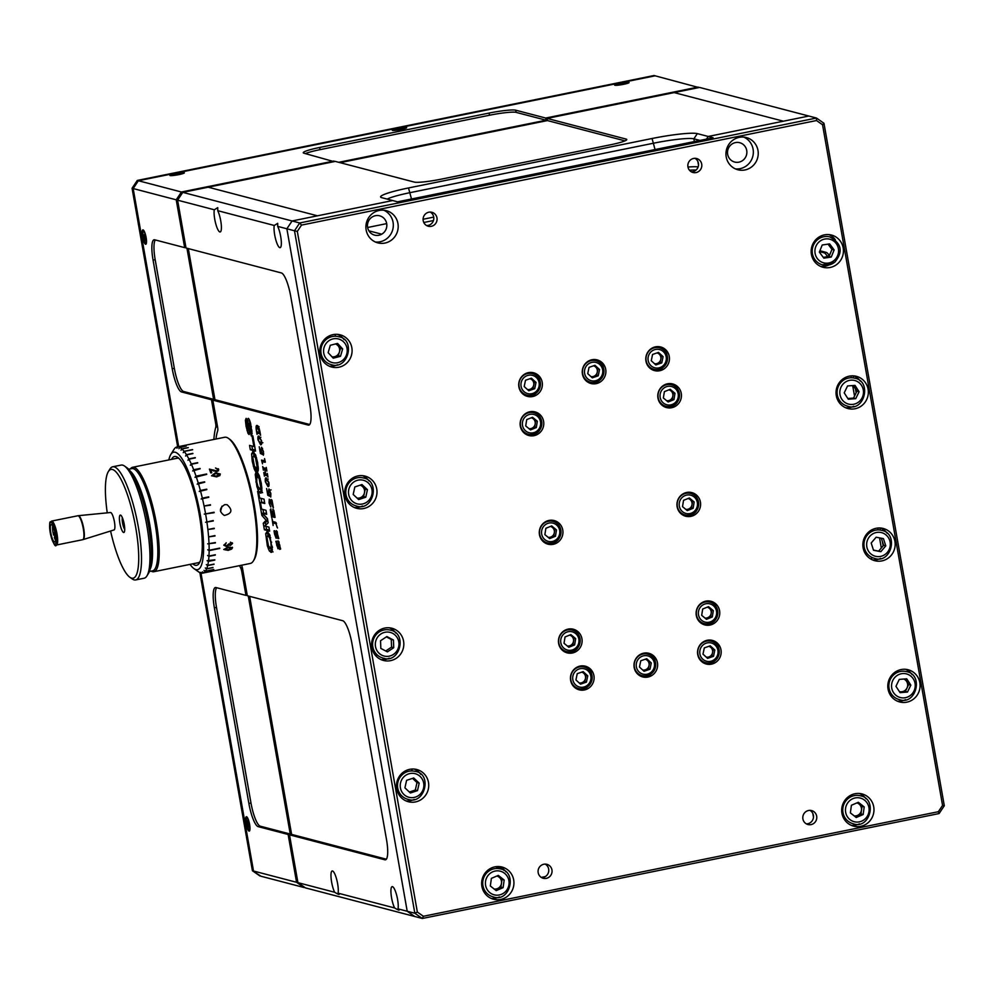 <?xml version="1.0" encoding="UTF-8"?>
<svg xmlns="http://www.w3.org/2000/svg" width="994" height="994" viewBox="0 0 994 994"><rect width="100%" height="100%" fill="white"/><g stroke="black" fill="none" stroke-linecap="round" stroke-linejoin="round"><path stroke-width="1.49" d="M851.212 825.306A16.649 16.103 104.7 0 0 859.425 823.864M865.985 798.778A16.649 16.103 104.7 0 0 859.537 793.498M854.952 793.746A16.649 16.103 104.7 0 0 853.61 826.151A16.649 16.103 104.7 0 0 873.415 814.123A16.649 16.103 104.7 0 0 854.952 793.746M491.173 898.414A16.649 16.103 104.7 0 0 499.386 896.961M505.946 871.887A16.649 16.103 104.7 0 0 499.51 866.594M494.925 866.843A16.649 16.103 104.7 0 0 493.583 899.259A16.649 16.103 104.7 0 0 513.376 887.232A16.649 16.103 104.7 0 0 494.925 866.843M375.421 215.698A9.99 9.667 104.7 0 0 369.756 232.037A9.99 9.667 104.7 0 0 386.268 228.682A9.99 9.667 104.7 0 0 375.421 215.698M375.434 242.027A16.649 16.103 104.7 0 0 383.771 210.206M379.186 210.455A16.649 16.103 104.7 0 0 377.844 242.871A16.649 16.103 104.7 0 0 397.637 230.832A16.649 16.103 104.7 0 0 379.186 210.455M735.461 142.589A9.99 9.667 104.7 0 0 729.795 158.941A9.99 9.667 104.7 0 0 746.308 155.586A9.99 9.667 104.7 0 0 735.461 142.589M735.473 168.918A16.649 16.103 104.7 0 0 743.798 137.097M739.213 137.358A16.649 16.103 104.7 0 0 737.871 169.763A16.649 16.103 104.7 0 0 757.676 157.735A16.649 16.103 104.7 0 0 739.213 137.358M897.321 701.13A16.649 16.103 104.7 0 0 905.534 699.689M912.094 674.603A16.649 16.103 104.7 0 0 905.646 669.31M901.061 669.571A16.649 16.103 104.7 0 0 899.719 701.975A16.649 16.103 104.7 0 0 919.525 689.948A16.649 16.103 104.7 0 0 901.061 669.571M872.409 559.858A16.649 16.103 104.7 0 0 880.622 558.404M887.182 533.318A16.649 16.103 104.7 0 0 880.746 528.038M876.149 528.286A16.649 16.103 104.7 0 0 874.807 560.703A16.649 16.103 104.7 0 0 894.612 548.663A16.649 16.103 104.7 0 0 876.149 528.286M381.062 659.618A16.649 16.103 104.7 0 0 389.275 658.177M395.836 633.091A16.649 16.103 104.7 0 0 389.399 627.81M384.815 628.059A16.649 16.103 104.7 0 0 383.473 660.463A16.649 16.103 104.7 0 0 403.266 648.436A16.649 16.103 104.7 0 0 384.815 628.059M405.974 800.891A16.649 16.103 104.7 0 0 414.187 799.449M420.748 774.363A16.649 16.103 104.7 0 0 414.312 769.083M409.727 769.331A16.649 16.103 104.7 0 0 408.372 801.736A16.649 16.103 104.7 0 0 428.178 789.708A16.649 16.103 104.7 0 0 409.727 769.331M329.325 366.202A16.649 16.103 104.7 0 0 337.538 364.748M344.098 339.675A16.649 16.103 104.7 0 0 337.662 334.382M333.077 334.63A16.649 16.103 104.7 0 0 331.735 367.047A16.649 16.103 104.7 0 0 351.528 355.02A16.649 16.103 104.7 0 0 333.077 334.63M354.237 507.474A16.649 16.103 104.7 0 0 362.45 506.033M369.01 480.947A16.649 16.103 104.7 0 0 362.574 475.666M357.989 475.915A16.649 16.103 104.7 0 0 356.635 508.319A16.649 16.103 104.7 0 0 376.44 496.292A16.649 16.103 104.7 0 0 357.989 475.915M845.583 407.714A16.649 16.103 104.7 0 0 853.796 406.26M860.357 381.174A16.649 16.103 104.7 0 0 853.908 375.894M849.323 376.142A16.649 16.103 104.7 0 0 847.981 408.559A16.649 16.103 104.7 0 0 867.787 396.519A16.649 16.103 104.7 0 0 849.323 376.142M820.671 266.442A16.649 16.103 104.7 0 0 828.884 264.988M835.445 239.902A16.649 16.103 104.7 0 0 829.008 234.621M824.411 234.87A16.649 16.103 104.7 0 0 823.069 267.274A16.649 16.103 104.7 0 0 842.875 255.247A16.649 16.103 104.7 0 0 824.411 234.87M525.64 395.761A12.214 11.816 104.7 0 0 529.479 395.45M534.934 374.601A12.214 11.816 104.7 0 0 531.74 372.452M528.435 372.638A12.214 11.816 104.7 0 0 527.441 396.407A12.214 11.816 104.7 0 0 541.966 387.585A12.214 11.816 104.7 0 0 528.435 372.638M589.169 382.864A12.214 11.816 104.7 0 0 593.02 382.553M598.475 361.704A12.214 11.816 104.7 0 0 595.269 359.555M591.964 359.741A12.214 11.816 104.7 0 0 590.983 383.51A12.214 11.816 104.7 0 0 605.495 374.676A12.214 11.816 104.7 0 0 591.964 359.741M652.71 369.967A12.214 11.816 104.7 0 0 656.549 369.656M662.016 348.807A12.214 11.816 104.7 0 0 658.811 346.645M655.506 346.831A12.214 11.816 104.7 0 0 654.512 370.6A12.214 11.816 104.7 0 0 669.037 361.779A12.214 11.816 104.7 0 0 655.506 346.831M703.031 624.269A12.214 11.816 104.7 0 0 706.883 623.959M712.338 603.109A12.214 11.816 104.7 0 0 709.132 600.96M705.827 601.146A12.214 11.816 104.7 0 0 704.845 624.915A12.214 11.816 104.7 0 0 719.358 616.094A12.214 11.816 104.7 0 0 705.827 601.146M683.872 515.6A12.214 11.816 104.7 0 0 687.724 515.29M693.178 494.44A12.214 11.816 104.7 0 0 689.973 492.278M686.668 492.465A12.214 11.816 104.7 0 0 685.686 516.234A12.214 11.816 104.7 0 0 700.198 507.412A12.214 11.816 104.7 0 0 686.668 492.465A11.096 10.735 -75.3 0 1 687.873 492.713L690.743 493.459A11.096 10.735 -75.3 0 1 698.447 506.381A11.096 10.735 -75.3 0 1 685.114 514.942A11.096 10.735 -75.3 0 1 677.535 501.485A11.096 10.735 -75.3 0 1 690.743 493.459C698.894 491.359 703.864 516.781 686.171 515.165L682.257 514.196A11.096 10.735 -75.3 0 1 681.076 513.811M664.713 406.919A12.214 11.816 104.7 0 0 668.552 406.608M674.007 385.771A12.214 11.816 104.7 0 0 670.813 383.609M667.508 383.796A12.214 11.816 104.7 0 0 666.514 407.565A12.214 11.816 104.7 0 0 681.039 398.743A12.214 11.816 104.7 0 0 667.508 383.796M704.448 663.383A12.214 11.816 104.7 0 0 708.287 663.073M713.754 642.223A12.214 11.816 104.7 0 0 710.548 640.074M707.243 640.26A12.214 11.816 104.7 0 0 706.249 664.017A12.214 11.816 104.7 0 0 720.774 655.195A12.214 11.816 104.7 0 0 707.243 640.26M640.906 676.28A12.214 11.816 104.7 0 0 644.758 675.97M650.213 655.121A12.214 11.816 104.7 0 0 647.007 652.971M643.702 653.157A12.214 11.816 104.7 0 0 642.72 676.926A12.214 11.816 104.7 0 0 657.233 668.105A12.214 11.816 104.7 0 0 643.702 653.157M577.377 689.177A12.214 11.816 104.7 0 0 581.217 688.867M586.671 668.03A12.214 11.816 104.7 0 0 583.478 665.868M580.173 666.055A12.214 11.816 104.7 0 0 579.179 689.824A12.214 11.816 104.7 0 0 593.704 681.002A12.214 11.816 104.7 0 0 580.173 666.055M527.044 434.875A12.214 11.816 104.7 0 0 530.895 434.564M536.35 413.715A12.214 11.816 104.7 0 0 533.144 411.566M529.839 411.752A12.214 11.816 104.7 0 0 528.858 435.521A12.214 11.816 104.7 0 0 543.383 426.699A12.214 11.816 104.7 0 0 529.839 411.752M546.203 543.544A12.214 11.816 104.7 0 0 550.055 543.233M555.509 522.397A12.214 11.816 104.7 0 0 552.316 520.235M548.999 520.421A12.214 11.816 104.7 0 0 548.017 544.19A12.214 11.816 104.7 0 0 562.542 535.368A12.214 11.816 104.7 0 0 548.999 520.421M565.375 652.226A12.214 11.816 104.7 0 0 569.214 651.915M574.681 631.066A12.214 11.816 104.7 0 0 571.475 628.904M568.17 629.09A12.214 11.816 104.7 0 0 567.176 652.859A12.214 11.816 104.7 0 0 581.701 644.037A12.214 11.816 104.7 0 0 568.17 629.09M431.334 226.321A7.219 6.983 -75.3 0 1 423.332 217.487A7.219 6.983 -75.3 0 1 437.074 219.45A7.219 6.983 -75.3 0 1 431.334 226.321M430.228 212.057A7.219 6.983 -75.3 0 1 426.687 225.601M708.225 136.464L713.133 137.756L397.575 201.819L392.667 200.54L317.484 215.81L208.206 187.195L335.276 161.401L414.312 182.088A22.203 2.41 170 0 0 440.938 179.218L610.366 144.813A22.203 2.41 170 0 0 626.779 139.533A22.203 2.41 170 0 0 626.096 139.085L547.06 118.398L699.552 87.435L808.83 116.037L708.225 136.464L808.83 116.037L816.459 118.037L823.964 123.268L944.3 805.736L939.094 813.552L422.338 918.481L414.709 916.48L407.205 911.249L414.833 913.25L294.497 230.77L286.868 228.782L292.074 220.966L392.667 200.54L381.771 197.682A37.747 4.113 170 0 1 380.901 197.334A37.747 4.113 170 0 1 408.509 187.953L652.064 138.501A37.747 4.113 170 0 1 697.328 133.618L708.225 136.464L706.473 139.11L708.225 136.464M399.054 910.169L398.022 908.851A12.214 2.796 -101.5 0 0 396.805 895.756A12.214 2.796 -101.5 0 0 392.468 886.66A12.214 2.796 -101.5 0 0 392.145 886.648A12.214 2.796 -101.5 0 0 391.151 894.898A12.214 2.796 -101.5 0 0 394.581 907.944C399.016 910.541 400.172 910.839 398.022 908.851L407.205 911.249L286.868 228.782L292.074 220.966L317.484 215.81L208.206 187.195L182.797 192.364L299.703 222.967L816.459 118.037L816.509 120.535L301.505 225.104L299.703 222.967L294.497 230.77L297.318 231.391L417.343 912.057L423.382 916.269L938.386 811.7L942.573 805.413L944.3 805.736M811.042 824.61A7.219 6.983 -75.3 0 1 803.04 815.776A7.219 6.983 -75.3 0 1 816.782 817.739A7.219 6.983 -75.3 0 1 811.042 824.61M809.936 810.346A7.219 6.983 -75.3 0 1 806.382 823.889M546.302 878.361A7.219 6.983 -75.3 0 1 538.313 869.526A7.219 6.983 -75.3 0 1 552.055 871.489A7.219 6.983 -75.3 0 1 546.302 878.361M545.197 864.097A7.219 6.983 -75.3 0 1 541.655 877.64M423.382 916.269L422.338 918.481L414.833 913.25L417.343 912.057M301.505 225.104L297.318 231.391M939.094 813.552L938.386 811.7M942.573 805.413L822.547 124.747L823.964 123.268M822.547 124.747L816.509 120.535M696.073 172.571A7.219 6.983 -75.3 0 1 688.072 163.737A7.219 6.983 -75.3 0 1 701.814 165.687A7.219 6.983 -75.3 0 1 696.073 172.571M694.955 158.307A7.219 6.983 -75.3 0 1 691.414 171.85M845.819 800.953L844.664 800.642L845.819 800.953M852.678 385.573L854.442 395.525A22.203 5.094 78.5 0 1 854.529 396.084M853.163 375.844L853.535 377.944M855.461 388.915L856.145 392.767M850.976 375.906L851.311 377.757M811.266 249.469L812.272 249.73M819.553 251.631L824.076 252.824A22.203 5.094 78.5 0 1 827.306 256.427M828.984 255.234A22.203 5.094 -101.5 0 0 826.2 252.389L824.076 252.824M811.402 248.512L812.396 248.773M819.913 250.749L826.2 252.389M674.131 92.591L783.409 121.206L674.131 92.591M879.988 527.988L880.361 530.075M882.374 541.481L883.132 545.855M877.801 528.038L878.137 529.901M879.541 537.866L881.318 547.98M871.365 557.125L871.8 559.56M862.916 545.756L863.985 545.532M863.152 541.892L864.146 542.152M863.948 544.29L862.891 544.513M502.952 868.706L495.472 866.743M541.27 877.416L545.346 876.584M624.977 140.862L547.446 120.572L547.06 118.398M547.446 120.572L340.122 162.668M699.975 140.427L693.862 138.825A33.299 3.628 -10 0 0 653.915 143.136L410.36 192.587A33.299 3.628 -10 0 0 387.175 199.111M698.148 166.93A33.299 3.628 -10 0 0 687.972 167.054A33.299 3.628 170 0 1 698.148 166.93M433.719 217.102L423.096 219.264M277.997 548.763L275.86 541.308L276.63 541.208L276.63 544.923L277.786 547.781L278.345 541.096L280.643 549.011L279.736 549.396L279.836 545.234L278.494 542.264L279.115 542.14L278.245 548.713M278.755 541.457L278.568 542.239M280.532 548.713L279.6 548.899M278.258 541.718L277.972 540.873M277.525 527.976L275.885 523.664L272.952 522.894L273.114 525.503L272.07 518.793L272.716 521.539L275.649 522.297L277.053 527.28M276.133 522.732L272.952 522.894M270.654 506.965L269.076 502.865L269.262 499.224L272.915 506.803L271.076 499.51L272.033 500.231L273.387 507.859L269.548 500.578L269.25 503.026L270.778 506.94M270.194 500.454L269.548 500.578M267.895 486.488L265.348 481.73C265.075 478.661 265.423 477.406 266.392 477.977L268.939 482.662C269.225 485.78 268.877 487.06 267.895 486.488L268.653 486.339M269.051 485.37L268.628 484.737M264.901 462.26L262.441 461.626L262.515 463.825L261.534 460.085L264.652 460.905L264.566 458.632L265.323 462.173M265.187 461.353L262.441 461.626M257.98 439.92C257.695 436.863 258.042 435.608 259.024 436.18L261.571 440.864C261.857 443.983 261.509 445.262 260.527 444.691L258.117 439.895M241.554 565.238A4.436 1.019 78.5 0 1 242.586 568.792L247.332 595.741L342.719 620.716A22.203 5.094 78.5 0 1 352 643.876L386.492 839.483A22.203 5.094 78.5 0 1 385.461 859.822A22.203 5.094 78.5 0 1 384.877 859.798L385.995 859.574M249.643 596.35L291.615 834.401L289.49 834.823L384.877 859.798M291.615 834.401L386.355 859.201M339.103 894.476L338.072 893.159A12.214 2.796 -101.5 0 0 336.842 880.063A12.214 2.796 -101.5 0 0 332.518 870.968A12.214 2.796 -101.5 0 0 332.195 870.955A12.214 2.796 -101.5 0 0 331.201 879.205A12.214 2.796 -101.5 0 0 334.63 892.252C339.066 894.849 340.209 895.147 338.072 893.159L394.581 907.944M277.686 226.371L277.699 223.315L274.245 225.476A12.214 2.796 -101.5 0 0 275.636 239.206A12.214 2.796 -101.5 0 0 280.122 247.668A12.214 2.796 -101.5 0 0 281.116 239.43A12.214 2.796 -101.5 0 0 277.686 226.371L286.868 228.782L407.205 911.249L414.709 916.48L305.431 887.878L297.927 882.647L334.63 892.252M217.736 210.678L217.748 207.622L214.294 209.784A12.214 2.796 -101.5 0 0 215.686 223.513A12.214 2.796 -101.5 0 0 220.171 231.975A12.214 2.796 -101.5 0 0 221.165 223.737A12.214 2.796 -101.5 0 0 217.736 210.678L274.245 225.476M214.294 209.784L177.591 200.167L182.797 192.364M188.313 248.587L214.965 399.7L212.84 400.135L308.227 425.097A22.203 5.094 78.5 0 0 308.811 425.121A22.203 5.094 78.5 0 0 309.842 404.794L290.683 296.113A22.203 5.094 78.5 0 0 281.401 272.952L186.015 247.991L177.591 200.167M214.965 399.7L309.706 424.5M215.959 439.037A77.706 17.817 -101.5 0 1 217.698 430.762A4.436 1.019 78.5 0 0 217.599 427.085L212.84 400.135M297.927 882.647L289.49 834.823M256.589 457.836L255.545 458.048L257.048 466.633L255.93 467.963L256.8 470.311L257.384 469.292L257.521 472.386L258.291 470.162L257.657 462.67L255.595 454.879L252.675 451.487M256.34 470.932L255.309 471.144L255.918 471.926L256.377 471.106L255.843 467.925L254.352 465.975L252.811 457.29L253.88 456.022L255.545 458.048M255.88 455.612L253.52 455.998L255.856 455.563M255.955 468.596L254.228 468.944L255.309 471.144M253.11 451.512L251.606 453.86L252.24 461.315L254.228 468.944M253.967 452.046L253.731 455.96M258.341 469.106L257.384 469.292M258.291 467.578L258.328 468.286M256.353 468.509L257.421 470.721M258.229 469.131L257.048 466.658M257.583 462.285L256.75 462.446M258.192 466.41L257.048 466.633M265.97 510.27L260.714 508.891L261.869 515.439L266.131 520.26L263.248 523.242L264.392 529.777L269.647 531.144L268.927 527.093L264.802 526.012L268.181 522.819L267.436 518.619L262.54 513.239L266.678 514.32L265.97 510.27M263.944 514.78L261.869 515.439M263.012 509.5L263.634 513.016M267.672 519.949L266.131 520.26M263.982 515.016L267.498 518.98M267.746 520.347L265.361 522.807L263.248 523.242M265.982 526.323L266.516 529.342L264.392 529.777M265.361 522.807L265.771 525.093M266.516 529.342L269.461 530.113M262.54 513.239L266.491 513.289M257.62 491.371L260.652 508.543L261.546 508.779L260.416 502.368L264.777 503.511L264.006 499.137L259.645 497.994L258.515 491.595L257.62 491.371M261.472 508.381L260.652 508.543M261.049 498.367L261.708 502.107M264.59 502.479L260.416 502.368M261.832 487.035L259.633 488.613L257.993 486.6L256.775 482.127L256.8 473.455L255.98 472.274L255.247 474.486L256.912 486.662L258.949 491.781L260.888 493.136M260.217 478.462L259.173 478.673L260.689 487.271M261.248 492.962L260.465 493.111L261.931 490.787L261.298 483.308L259.235 475.505L257.57 472.647L258.589 476.027L257.508 474.461L257.434 476.635L259.173 478.673M259.372 475.865L258.589 476.027M259.794 488.638L262.59 492.689M259.993 489.147L257.868 489.57M257.931 486.451L256.912 486.662M256.924 474.138L255.247 474.486M258.577 477.493L259.484 476.151M259.496 476.188L257.434 476.611M261.931 488.203L260.689 487.284M261.757 488.178L260.266 488.489M251.37 426.985L250.55 427.159L250.364 431.607L251.221 435.881L252.103 433.608L250.426 422.674L249.32 419.605L248.301 418.35L247.618 418.996L248.102 430.34L246.052 418.399M250.799 424.202L249.966 424.55M250.451 422.761L249.345 422.984M249.208 434.477L248.835 423.084L250.55 427.159M249.606 433.073L248.003 433.396L249.072 434.54M249.022 425.854L247.953 425.854L249.606 431.756M246.189 418.387L245.406 420.251L246.065 426.264L248.003 433.396M249.432 429.545L246.997 430.564M249.482 430.067L248.189 430.327M249.606 420.201L249.792 422.897M248.301 418.35L247.618 418.996L248.798 418.747M251.32 426.998L251.233 426.264M251.991 431.272L250.364 431.607M270.244 547.868L271.511 550.577L269.386 551.011L271.337 552.366M271.511 550.577L273.027 551.918M271.685 552.192L270.915 552.341L272.381 550.017L269.685 534.735L267.187 531.368L265.696 533.716L267.349 545.892L269.386 551.011M269.958 535.468L267.597 535.853L269.946 535.418M270.082 547.843L271.138 546.501L270.84 542.314L269.623 537.903L267.958 535.878L266.901 537.145L268.442 545.83L270.082 547.843L272.542 547.433M270.082 535.443L269.014 536.748M270.666 537.692L269.623 537.903M268.045 531.902L267.808 535.816M270.43 548.377L268.318 548.8M251.855 445.983L252.439 449.325L255.346 450.083M255.533 451.114L252.849 435.894L251.967 435.67L253.88 446.517L249.556 445.387L250.326 449.748L255.533 451.114M252.439 449.325L250.326 449.748M254.7 446.356L253.88 446.517M257.111 425.519C258.167 425.531 259.111 427.619 259.968 431.794L260.59 435.297L260.043 433.856L257.111 433.086L257.048 434.366L256.39 430.663C255.818 426.824 256.067 425.109 257.111 425.519L256.75 425.494M260.167 432.899L257.111 433.086M262.354 454.395L260.416 453.5L259.235 446.753L260.614 453.003L262.043 453.686L261.074 450.406L261.534 447.176L263.472 451.661L263.385 455.227L263.311 451.487L261.807 448.53L261.323 450.754L262.354 454.395M261.273 453.326L260.416 453.5M262.578 448.381L261.807 448.53M263.721 453.873L262.876 454.047M265.572 474.076L264.752 469.429L263.46 469.081L263.36 470.162L262.714 466.497L263.224 467.727L266.143 468.497L266.255 467.416L266.901 471.094L266.392 469.851L264.901 469.466L265.721 474.113L267.212 474.498L267.311 473.417L267.958 477.095L267.448 475.853L264.516 475.082L264.416 476.163L263.77 472.485L264.28 473.728L265.709 474.039M266.541 469.069L264.752 469.429M267.572 474.896L264.516 475.082M266.554 469.131L264.901 469.466M268.653 495.124L267.796 495.298L266.603 488.551L267.982 494.801L269.411 495.497L268.442 492.204L268.902 488.973L270.84 493.459L270.753 497.025L270.679 493.297L268.989 490.328L271.101 489.893M269.163 489.098L269.374 490.253M269.946 490.179L268.691 492.564L269.411 495.497M274.779 517.464L271.859 516.694L271.747 517.762L270.306 509.599L270.877 508.866L271.611 515.339L272.865 515.662L271.548 511.078L272.754 511.388L273.015 515.7L274.543 516.11L272.828 509.201L273.822 510.332L275.065 517.402M274.916 516.507L271.859 516.694M270.94 509.475L270.306 509.599M278.693 538.263L277.761 538.45L277.264 531.678L276.158 538.313L274.605 534.225L274.009 530.858L274.779 530.746L274.791 534.474L276.071 537.307M275.934 537.332L276.506 530.647L278.792 538.562L277.761 538.45M276.518 532.287L276.046 531.343M269.623 495.472L269.722 496.205L267.796 495.298M267.535 480.003L267.808 479.307L266.665 479.53L265.497 481.767L267.622 484.948L268.79 482.624L266.106 479.493L268.231 479.058M258.515 426.861L257.421 427.085C256.477 426.426 256.179 427.594 256.514 430.576L256.874 431.731L259.807 432.502L256.949 427.047L259.061 426.612M258.602 426.998L258.44 427.755M260.254 443.138L261.422 440.827L259.297 437.72L258.129 439.957L260.254 443.138L262.876 442.74M260.428 437.497L258.738 437.695L260.863 437.261M411.715 769.058A5.554 5.368 -75.3 0 1 412.001 770.946M402.458 774.512A5.554 5.368 -75.3 0 1 401.8 773.456M709.393 601.072A5.554 5.368 -75.3 0 1 708.647 601.892M382.727 659.681A5.554 5.368 -75.3 0 1 383.821 658.227M384.405 658.326A5.554 5.368 -75.3 0 1 384.641 659.544M375.881 655.878A5.554 5.368 -75.3 0 1 377.31 654.996M690.221 492.403A5.554 5.368 -75.3 0 1 689.55 493.148M362.984 495.795A5.554 5.368 -75.3 0 1 363.506 496.64M350.435 502.815L349.13 502.467A5.554 5.368 -75.3 0 1 347.44 501.684M345.204 496.515A5.554 5.368 -75.3 0 1 345.937 494.316M671.062 383.734A5.554 5.368 -75.3 0 1 670.316 384.541M335.065 334.357A5.554 5.368 -75.3 0 1 335.351 336.245M325.821 339.811A5.554 5.368 -75.3 0 1 325.15 338.768M698.894 87.571L654.04 75.519L137.284 180.448L132.078 188.264L177.665 446.815M203.658 572.755L210.02 571.463A64.386 14.761 -101.5 0 0 210.107 571.413L203.758 572.706L202.453 571.836L203.658 572.755A64.386 14.761 78.5 0 1 202.639 573.14A64.386 14.761 78.5 0 1 201.968 573.203L200.701 572.333L201.857 573.203A64.386 14.761 78.5 0 1 200.937 573.066A64.386 14.761 78.5 0 1 199.98 572.718L198.638 571.798L199.869 572.656L252.414 870.732L259.919 875.962L253.507 871.017L296.56 882.287L304.065 887.518L261.012 876.248L252.414 870.732M137.284 180.448L655.133 75.805L138.377 180.734L181.43 192.004L176.224 199.819L178.075 199.434L176.224 199.819L132.078 188.264M133.171 188.549L138.377 180.734L133.171 188.549L178.672 446.604L133.171 188.549L176.224 199.819L184.66 247.63L154.679 239.79A22.203 5.094 78.5 0 0 154.095 239.765A22.203 5.094 78.5 0 0 153.064 260.093L172.223 368.762L174.335 368.339A22.203 5.094 -101.5 0 0 183.629 391.499L213.598 399.339L211.486 399.774L181.504 391.934A22.203 5.094 78.5 0 1 172.223 368.762M253.507 871.017L200.974 573.078L253.507 871.017L296.56 882.287L288.136 834.475L258.154 826.623A22.203 5.094 78.5 0 1 248.873 803.463L250.985 803.028A22.203 5.094 -101.5 0 0 260.266 826.188L290.248 834.041L288.136 834.475M334.021 161.649L303.94 153.2A22.203 2.41 170 0 1 303.257 152.753A22.203 2.41 170 0 1 319.67 147.472L320.056 149.647A22.203 2.41 -10 0 0 305.431 153.585M338.755 162.308L546.079 120.212L545.706 118.037L698.186 87.074M181.43 192.004L333.909 161.04M545.706 118.037L515.724 110.197L516.11 112.372A22.203 2.41 -10 0 0 489.483 115.242L320.056 149.647M546.079 120.212L516.11 112.372M489.483 115.242L489.098 113.067A22.203 2.41 170 0 1 515.724 110.197M614.864 85.248A7.331 0.795 -10 0 0 622.43 84.54A7.331 0.795 -10 0 0 629.04 82.651A7.331 0.795 -10 0 0 621.71 83.049A7.331 0.795 -10 0 0 614.69 85.186A7.331 0.795 -10 0 0 614.864 85.248M392.481 130.4A7.331 0.795 -10 0 0 400.06 129.692A7.331 0.795 -10 0 0 406.658 127.804A7.331 0.795 -10 0 0 399.339 128.201A7.331 0.795 -10 0 0 392.319 130.338A7.331 0.795 -10 0 0 392.481 130.4M170.111 175.553A7.331 0.795 -10 0 0 177.677 174.845A7.331 0.795 -10 0 0 184.288 172.956A7.331 0.795 -10 0 0 176.957 173.354A7.331 0.795 -10 0 0 169.949 175.491A7.331 0.795 -10 0 0 170.111 175.553M489.098 113.067L319.67 147.472M304.723 887.381L304.065 887.518M297.815 882.038L296.56 882.287L297.815 882.038M216.642 587.715A22.203 5.094 -101.5 0 0 216.493 607.421L250.985 803.028M216.493 607.421L214.381 607.843L248.873 803.463M290.248 834.041L248.276 595.99M214.381 607.843A22.203 5.094 78.5 0 1 215.412 587.516A22.203 5.094 78.5 0 1 215.996 587.541L245.978 595.394L241.778 571.612A4.436 1.019 -101.5 0 0 240.585 567.723L242.275 567.388M247.233 595.133L245.978 595.394M243.033 571.364L241.778 571.612M155.325 239.952A22.203 5.094 -101.5 0 0 155.176 259.658L174.335 368.339M213.598 399.339L186.959 248.239M185.915 247.382L184.66 247.63M217.549 426.799L215.797 427.159A4.436 1.019 -101.5 0 0 215.673 423.543L211.486 399.774M215.797 427.159A83.26 19.085 -101.5 0 0 213.872 439.46M239.492 565.661A83.26 19.085 -101.5 0 0 240.585 567.723M145.584 244.251A7.331 1.677 -101.5 0 0 146.13 243.977A7.331 1.677 -101.5 0 0 145.969 236.746A7.331 1.677 -101.5 0 0 143.298 230.012A7.331 1.677 -101.5 0 0 142.453 236.15A7.331 1.677 -101.5 0 0 145.584 244.251M249.059 831.083A7.331 1.677 -101.5 0 0 249.606 830.81A7.331 1.677 -101.5 0 0 249.444 823.579A7.331 1.677 -101.5 0 0 246.773 816.857A7.331 1.677 -101.5 0 0 245.928 822.995A7.331 1.677 -101.5 0 0 249.059 831.083M248.972 824.56L248.003 824.747L247.121 822.933L247.68 820.41L249.208 826.014L248.562 825.07L248.562 827.281L248.003 824.747M247.742 818.77A5.778 1.317 78.5 0 1 249.656 825.008A5.778 1.317 78.5 0 1 249.27 829.505A5.778 1.317 78.5 0 1 246.823 824.113A5.778 1.317 78.5 0 1 246.972 818.186A5.778 1.317 78.5 0 1 247.742 818.77M248.177 824.722A5.778 1.317 78.5 0 1 247.767 822.684M144.267 231.925A5.778 1.317 78.5 0 1 146.18 238.162A5.778 1.317 78.5 0 1 145.795 242.673A5.778 1.317 78.5 0 1 143.347 237.268A5.778 1.317 78.5 0 1 143.496 231.353A5.778 1.317 78.5 0 1 144.267 231.925M144.975 238.92A5.778 1.317 78.5 0 1 144.292 235.851M143.558 234.845L144.192 235.789L144.615 234.186L145.733 239.169L145.087 238.237L145.087 240.449L143.558 234.845M176.311 174.994L173.788 174.919L180.722 173.813L176.273 174.758M171.8 175.615A5.778 0.634 170 0 1 171.477 175.466A5.778 0.634 170 0 1 177.044 173.838A5.778 0.634 170 0 1 182.846 173.465A5.778 0.634 170 0 1 182.784 173.577A5.778 0.634 170 0 1 182.585 173.702M400.781 129.195L395.972 129.953L400.744 129.034M394.171 130.463A5.778 0.634 170 0 1 398.967 128.773A5.778 0.634 170 0 1 405.167 128.425A5.778 0.634 170 0 1 404.956 128.549M618.653 84.751L623.375 84.005M623.35 83.856L618.541 84.614M616.553 85.31A5.778 0.634 170 0 1 616.218 85.161A5.778 0.634 170 0 1 621.797 83.533A5.778 0.634 170 0 1 627.599 83.161A5.778 0.634 170 0 1 627.537 83.272A5.778 0.634 170 0 1 627.338 83.409M621.772 84.577L621.71 83.794M124.585 526.882L123.281 520.272M124.151 523.875L123.418 524.024M406.596 780.34L413.728 777.979L419.182 783.123L417.505 790.628L410.373 792.988L404.918 787.844L406.596 780.34M412.56 778.364L416.995 782.551L419.182 783.123M416.995 782.551L415.318 790.056L417.505 790.628M415.318 790.056L409.354 792.032M408.348 799.424A14.425 13.953 -75.3 0 1 397.998 781.806A14.425 13.953 -75.3 0 1 415.157 771.381C432.788 773.705 424.674 805.028 408.36 799.424L407.851 799.313M504.169 880.025L503.113 887.642L496.205 890.624L490.328 885.989L491.384 878.373L498.292 875.391L504.169 880.025L501.982 879.454L500.939 887.07L503.113 887.642M497.348 875.801L501.982 879.454M485.693 874.173A14.425 13.953 -75.3 0 1 500.355 868.905C518.011 871.937 509.785 903.285 493.049 896.824A14.425 13.953 -75.3 0 1 485.693 874.173M500.939 887.07L494.962 889.642M496.851 876.012A6.66 6.449 -75.3 0 1 494.192 889.034M577.241 673.671L583.155 671.621L587.752 675.845L586.435 682.12L580.521 684.17L575.924 679.946L577.241 673.671M579.167 682.915A5.554 5.368 104.7 0 0 583.826 673.311A5.554 5.368 104.7 0 0 581.714 672.13M582.31 671.919L587.752 675.845M586.125 675.423L584.807 681.698L586.435 682.12M584.807 681.698L579.738 683.45M578.62 688.531L579.154 688.656A11.096 10.735 -75.3 0 1 571.041 675.075A11.096 10.735 -75.3 0 1 584.248 667.049A11.096 10.735 -75.3 0 1 591.89 680.244A11.096 10.735 -75.3 0 1 579.142 688.656C591.008 693.066 598.139 669.124 584.248 667.049M565.039 636.955L570.854 634.607L575.663 638.595L574.631 644.92L568.817 647.256L564.02 643.28L565.039 636.955M567.276 645.976A5.554 5.368 104.7 0 0 571.625 636.172A5.554 5.368 104.7 0 0 569.574 635.129M570.109 634.918L574.023 638.16L573.004 644.497L567.934 646.535M574.023 638.16L575.663 638.595M573.004 644.497L574.631 644.92M567.661 651.791A11.096 10.735 -75.3 0 1 559.038 638.111A11.096 10.735 -75.3 0 1 572.246 630.084A11.096 10.735 -75.3 0 1 579.949 643.019A11.096 10.735 -75.3 0 1 567.661 651.791M702.708 608.999L708.523 606.663L713.319 610.639L712.3 616.963L706.473 619.312L701.677 615.323L702.708 608.999M707.765 606.961L713.319 610.639M711.679 610.217L710.66 616.541L712.3 616.963M710.66 616.541L705.603 618.579M704.274 623.611L705.33 623.834A11.096 10.735 -75.3 0 1 696.707 610.154A11.096 10.735 -75.3 0 1 709.902 602.14A11.096 10.735 -75.3 0 1 717.606 615.062A11.096 10.735 -75.3 0 1 705.318 623.834C723.036 625.45 718.053 600.028 709.902 602.14M707.231 607.172A5.554 5.368 -75.3 0 1 711.12 613.633A5.554 5.368 -75.3 0 1 704.982 618.032A5.554 5.368 -75.3 0 1 704.932 618.032M545.88 528.274L551.695 525.938L556.491 529.926L555.472 536.251L549.657 538.586L544.861 534.598L545.88 528.274M548.116 537.307A5.554 5.368 104.7 0 0 552.465 527.503A5.554 5.368 104.7 0 0 550.415 526.46M550.949 526.236L556.491 529.926M554.863 529.491L553.832 535.816L555.472 536.251M553.832 535.816L548.775 537.853M547.458 542.898L548.514 543.109A11.096 10.735 -75.3 0 1 539.879 529.442A11.096 10.735 -75.3 0 1 553.074 521.415A11.096 10.735 -75.3 0 1 560.778 534.337A11.096 10.735 -75.3 0 1 548.502 543.109C566.207 544.737 561.225 519.315 553.074 521.415M687.314 510.63L682.518 506.654L683.537 500.33L689.364 497.982L694.16 501.97L693.129 508.294L687.314 510.63M688.606 498.292L694.16 501.97M692.52 501.535L691.501 507.872L693.129 508.294M691.501 507.872L686.432 509.91M685.823 509.363A5.554 5.368 -75.3 0 1 685.773 509.35A5.554 5.368 -75.3 0 0 691.961 504.952A5.554 5.368 -75.3 0 0 688.072 498.503M526.721 419.605L532.535 417.269L537.332 421.245L536.313 427.569L530.498 429.917L525.702 425.929L526.721 419.605M531.778 417.567L537.332 421.245M535.691 420.822L534.673 427.147L536.313 427.569M534.673 427.147L529.616 429.184M528.299 434.216L529.342 434.44A11.096 10.735 -75.3 0 1 520.719 420.76A11.096 10.735 -75.3 0 1 533.915 412.746A11.096 10.735 -75.3 0 1 541.618 425.668A11.096 10.735 -75.3 0 1 529.342 434.44C547.048 436.055 542.065 410.634 533.915 412.746M531.243 417.778A5.554 5.368 -75.3 0 1 535.145 424.227A5.554 5.368 -75.3 0 1 528.945 428.625M664.377 391.648L670.192 389.313L674.988 393.301L673.969 399.625L668.154 401.961L663.358 397.973L664.377 391.648M666.614 400.681A5.554 5.368 104.7 0 0 670.962 390.878A5.554 5.368 104.7 0 0 668.912 389.834M669.447 389.611L673.36 392.866L672.342 399.19L667.272 401.228M673.36 392.866L674.988 393.301M672.342 399.19L673.969 399.625M666.999 406.484A11.096 10.735 -75.3 0 1 658.376 392.816A11.096 10.735 -75.3 0 1 671.584 384.79A11.096 10.735 -75.3 0 1 679.275 397.712A11.096 10.735 -75.3 0 1 666.999 406.484M640.782 660.774L646.696 658.724L651.294 662.948L649.977 669.223L644.05 671.273L639.453 667.049L640.782 660.774M645.851 659.022L651.294 662.948M649.654 662.526L648.336 668.788L649.977 669.223M648.336 668.788L643.267 670.54M642.161 675.634L642.683 675.758A11.096 10.735 -75.3 0 1 634.582 662.166A11.096 10.735 -75.3 0 1 647.777 654.151A11.096 10.735 -75.3 0 1 655.419 667.334A11.096 10.735 -75.3 0 1 642.683 675.746C654.549 680.169 661.681 656.226 647.777 654.151M645.243 659.221A5.554 5.368 -75.3 0 1 648.97 665.794A5.554 5.368 -75.3 0 1 642.696 670.018M704.311 647.877L710.225 645.827L714.835 650.051L713.506 656.313L707.591 658.363L702.994 654.139L704.311 647.877M706.237 657.121A5.554 5.368 104.7 0 0 710.896 647.504A5.554 5.368 104.7 0 0 708.784 646.324M709.381 646.112L713.195 649.616L711.878 655.891L706.809 657.643M713.195 649.616L714.835 650.051M711.878 655.891L713.506 656.313M705.69 662.725L706.225 662.849A11.096 10.735 -75.3 0 1 698.111 649.268A11.096 10.735 -75.3 0 1 711.319 641.254A11.096 10.735 -75.3 0 1 718.96 654.437A11.096 10.735 -75.3 0 1 706.212 662.849C718.078 667.272 725.21 643.329 711.319 641.254M525.503 380.255L531.417 378.205L536.014 382.429L534.697 388.704L528.783 390.754L524.186 386.529L525.503 380.255M527.429 389.499A5.554 5.368 104.7 0 0 532.088 379.894A5.554 5.368 104.7 0 0 529.976 378.702M530.572 378.503L534.387 382.007L533.07 388.269L528 390.021M534.387 382.007L536.014 382.429M533.07 388.269L534.697 388.704M527.404 395.227A11.096 10.735 -75.3 0 1 519.303 381.646A11.096 10.735 -75.3 0 1 532.511 373.632A11.096 10.735 -75.3 0 1 540.152 386.815A11.096 10.735 -75.3 0 1 527.404 395.227M592.312 377.844L587.715 373.62L589.044 367.358L594.959 365.307L599.556 369.532L598.239 375.807L592.312 377.844M594.114 365.593L595.617 366.985A5.554 5.368 104.7 0 0 593.505 365.804M590.958 376.602A5.554 5.368 104.7 0 0 595.617 366.985L599.556 369.532M597.916 369.097L596.599 375.372L591.529 377.124M596.599 375.372L598.239 375.807M590.424 382.205L590.945 382.33A11.096 10.735 -75.3 0 1 582.844 368.749A11.096 10.735 -75.3 0 1 596.04 360.735A11.096 10.735 -75.3 0 1 603.681 373.918A11.096 10.735 -75.3 0 1 590.945 382.33C602.811 386.753 609.943 362.81 596.04 360.735M655.854 364.947L651.256 360.723L652.573 354.448L658.488 352.41L663.097 356.635L661.768 362.897L655.854 364.947M657.643 352.696L659.159 354.088A5.554 5.368 104.7 0 0 657.046 352.907M654.499 363.705A5.554 5.368 104.7 0 0 659.159 354.088L663.097 356.635M661.457 356.2L660.14 362.475L655.071 364.226M660.14 362.475L661.768 362.897M653.953 369.308L654.487 369.433A11.096 10.735 -75.3 0 1 646.373 355.852A11.096 10.735 -75.3 0 1 659.581 347.825A11.096 10.735 -75.3 0 1 667.222 361.021A11.096 10.735 -75.3 0 1 654.474 369.433C666.34 373.856 673.472 349.9 659.581 347.825M864.196 806.917L863.152 814.533L856.244 817.515L850.367 812.881L851.411 805.264L858.331 802.282L864.196 806.917L862.022 806.345L860.978 813.962L863.152 814.533M857.387 802.692L862.022 806.345M845.732 801.065A14.425 13.953 -75.3 0 1 860.394 795.796C878.037 798.841 869.825 830.176 853.088 823.715A14.425 13.953 -75.3 0 1 845.732 801.065M860.978 813.962L855.002 816.534M856.878 802.916A6.66 6.449 -75.3 0 1 854.231 815.925M393.45 640.024L393.723 647.69L387.411 651.878L380.826 648.399L380.553 640.732L386.865 636.545L393.45 640.024L391.276 639.453L391.549 647.119L393.723 647.69M386.38 636.868L391.276 639.453M374.229 637.539A14.425 13.953 -75.3 0 1 390.244 630.109C407.9 633.141 399.675 664.489 382.938 658.028A14.425 13.953 -75.3 0 1 374.229 637.539M391.549 647.119L385.722 650.983M367.432 489.669L365.792 497.186L358.672 499.584L353.193 494.465L354.833 486.961L361.953 484.55L367.432 489.669L365.245 489.098L364.425 492.85L363.618 496.615L365.792 497.186M360.797 484.948L365.245 489.098M357.045 498.069A6.66 6.449 104.7 0 0 362.512 486.538A6.66 6.449 -75.3 0 0 360.163 485.159M349.49 482.338A14.425 13.953 -75.3 0 1 363.419 477.965C381.075 481.009 372.849 512.345 356.113 505.884A14.425 13.953 -75.3 0 1 349.49 482.338M363.618 496.615L357.641 498.628M340.507 356.299L333.251 358.175L328.144 352.671L330.294 345.291L337.55 343.415L342.657 348.919L340.507 356.299L338.333 355.728L332.406 357.256M331.934 356.759A6.66 6.449 104.7 0 0 339.401 352.038L338.333 355.728M336.221 343.75L337.923 345.589A6.66 6.449 104.7 0 0 335.463 343.949M340.482 348.347L337.923 345.589A6.66 6.449 -75.3 0 1 339.401 352.038L340.482 348.347L342.657 348.919M338.892 336.792C355.939 339.252 348.198 370.588 331.201 364.612A14.425 13.953 -75.3 0 1 321.348 347.117A14.425 13.953 -75.3 0 1 338.892 336.792L338.507 336.693M910.839 685.127L907.51 692.048L900.067 692.644L895.954 686.32L899.272 679.399L906.714 678.803L910.839 685.127L908.653 684.555L905.335 691.476L907.51 692.048M905 678.939L908.653 684.555M899.359 691.551A6.66 6.449 104.7 0 0 906.59 681.387A6.66 6.449 -75.3 0 0 903.819 679.026M905.335 691.476L899.607 691.936M895.122 673.708A14.425 13.953 -75.3 0 1 906.503 671.621C924.147 674.653 915.934 706.001 899.197 699.54A14.425 13.953 -75.3 0 1 895.122 673.708M876.136 537.207L883.43 538.624L885.791 545.868L880.833 551.695L873.527 550.266L871.179 543.022L876.136 537.207M881.305 538.214L883.604 545.296L885.791 545.868M883.604 545.296L878.659 551.123L880.833 551.695M878.659 551.123L873.477 550.117M868.644 555.224A14.425 13.953 -75.3 0 1 881.591 530.349C899.247 533.38 891.022 564.729 874.285 558.268A14.425 13.953 -75.3 0 1 868.644 555.224M847.571 385.945L855.014 385.399L859.102 391.748L855.735 398.656L848.292 399.215L844.217 392.854L847.571 385.945M853.287 385.523L856.915 391.176L859.102 391.748M856.915 391.176L853.56 398.085L855.735 398.656M853.56 398.085L847.845 398.507M844.801 405.117A14.425 13.953 -75.3 0 1 854.765 378.205C872.409 381.236 864.196 412.585 847.46 406.124A14.425 13.953 -75.3 0 1 844.801 405.117M819.354 252.128L822.224 244.996L829.63 243.903L834.14 249.929L831.257 257.061L823.864 258.154L819.354 252.128M829.083 256.489L825.38 257.036A6.66 6.449 104.7 0 0 830.524 252.923L829.083 256.489L831.257 257.061M825.38 257.036L823.268 257.347M828.052 244.139L831.966 249.357L834.14 249.929M831.966 249.357L830.524 252.923M834.674 262.205A14.425 13.953 -75.3 0 1 812.694 247.344A14.425 13.953 -75.3 0 1 829.853 236.92C841.682 243.493 843.31 251.917 834.761 262.192L822.547 264.851M232.397 542.848L230.285 545.383L228.558 544.961L226.458 546.414L223.787 545.085M231.602 543.519L230.273 542.774M226.172 542.774L224.781 545.308M230.347 545.52L232.546 543.457L230.434 542.152L231.664 543.656L230.397 544.799L229.018 543.817L226.52 545.855L224.743 545.06L226.247 542.91L223.861 545.234L226.533 546.563L228.62 545.097L230.285 545.383M205.186 571.277L209.883 570.382M207.075 560.703L208.454 561.374L214.803 560.082A64.386 14.761 -101.5 0 0 214.841 559.821L207.46 560.628M215.375 542.562L207.647 543.842L215.4 542.923A64.386 14.761 -101.5 0 0 215.375 542.562M213.225 520.545L205.584 522.272L213.288 520.968A64.386 14.761 -101.5 0 0 213.225 520.545M214.07 512.245L204.267 514.109L214.145 512.68A64.386 14.761 78.5 0 0 214.07 512.245M177.802 446.878L184.151 445.585A64.386 14.761 -101.5 0 0 184.052 445.585L177.69 446.878L176.944 448.182L177.802 446.878A64.386 14.761 78.5 0 1 179.678 447.362L178.895 448.716L179.79 447.424L186.139 446.132A64.386 14.761 -101.5 0 0 186.027 446.07L179.678 447.362M175.975 447.362L176 447.325A64.386 14.761 78.5 0 1 177.019 446.94A64.386 14.761 78.5 0 1 177.69 446.878M202.639 573.14L250.289 563.461A64.386 14.761 -101.5 0 0 253.333 561.001A64.386 14.761 -101.5 0 0 251.942 497.422A64.386 14.761 -101.5 0 0 228.434 438.354A64.386 14.761 -101.5 0 0 226.371 437.335A64.386 14.761 -101.5 0 0 224.669 437.261L177.019 446.94M218.394 468.77A64.386 14.761 -101.5 0 0 218.518 470.833M228.434 438.354L229.651 439.199A63.281 14.5 78.5 0 1 252.749 497.261A63.281 14.5 78.5 0 1 254.129 559.734L253.333 561.001M220.531 511.512L221.948 506.182M224.731 504.641L227.117 504.716C232.919 510.059 231.975 513.637 224.296 515.451C219.04 511.724 219.189 508.12 224.731 504.641M216.742 470.92L209.411 469.131A64.386 14.761 78.5 0 1 210.778 472.945L211.772 472.746A64.386 14.761 -101.5 0 0 210.778 469.938L216.99 471.69L218.717 469.367L215.499 468L217.823 469.516L216.717 471.044L213.089 469.938M168.818 459.936A59.951 13.742 78.5 0 1 170.831 454.444A59.951 13.742 78.5 0 1 198.278 504.48A59.951 13.742 78.5 0 1 195.942 569.587A59.951 13.742 78.5 0 1 194.016 568.643L198.875 572.059A64.386 14.761 78.5 0 0 199.869 572.656L199.893 572.656M173.59 450.083A64.386 14.761 78.5 0 1 173.627 450.009L174.41 448.766A64.386 14.761 78.5 0 1 175.901 447.375M170.831 454.444L173.975 449.412A64.386 14.761 78.5 0 1 174.335 448.866L173.627 450.033M179.79 447.424A64.386 14.761 78.5 0 1 181.815 448.841L181.007 450.22L181.939 448.953L188.288 447.66A64.386 14.761 -101.5 0 0 188.164 447.561L181.815 448.841M181.939 448.953A64.386 14.761 78.5 0 1 184.076 451.288L183.244 452.68L184.201 451.45L192.674 449.735A64.386 14.761 78.5 0 0 192.55 449.574L184.076 451.288M184.201 451.45A64.386 14.761 78.5 0 1 186.437 454.668L185.567 456.047L186.561 454.879L192.923 453.587A64.386 14.761 -101.5 0 0 192.786 453.376L186.437 454.668M186.561 454.879A64.386 14.761 78.5 0 1 188.848 458.905L187.941 460.259L188.984 459.166L195.333 457.874A64.386 14.761 -101.5 0 0 195.197 457.625L188.848 458.905M188.984 459.166A64.386 14.761 78.5 0 1 191.27 463.962L190.326 465.267L191.407 464.26L197.756 462.968A64.386 14.761 -101.5 0 0 197.632 462.67L191.27 463.962M191.407 464.26A64.386 14.761 78.5 0 1 193.681 469.74L192.687 470.982L200.167 468.783A64.386 14.761 -101.5 0 0 200.03 468.447L193.681 469.74M193.805 470.075A64.386 14.761 78.5 0 1 196.017 476.151L194.986 477.319L206.74 474.374A64.386 14.761 -101.5 0 0 206.615 474.001L196.017 476.151M196.141 476.524A64.386 14.761 78.5 0 1 198.266 483.109L197.185 484.177L204.739 482.202A64.386 14.761 -101.5 0 0 204.615 481.817L198.266 483.109M198.39 483.494A64.386 14.761 78.5 0 1 200.378 490.477L199.247 491.446L206.839 489.607A64.386 14.761 -101.5 0 0 206.727 489.185L200.378 490.477M200.49 490.887A64.386 14.761 78.5 0 1 202.329 498.156L201.148 499L208.777 497.298A64.386 14.761 -101.5 0 0 208.678 496.863L202.329 498.156M202.428 498.59A64.386 14.761 78.5 0 1 204.068 506.033L210.517 505.176A64.386 14.761 -101.5 0 0 210.43 504.741L204.068 506.033M204.168 506.468A64.386 14.761 78.5 0 1 205.596 513.96M205.671 514.395A64.386 14.761 78.5 0 1 206.876 521.825M206.938 522.26A64.386 14.761 78.5 0 1 207.883 529.516L214.282 528.634A64.386 14.761 -101.5 0 0 214.232 528.224L207.883 529.516M207.92 529.926A64.386 14.761 78.5 0 1 208.603 536.897L214.99 536.002A64.386 14.761 -101.5 0 0 214.952 535.604L208.603 536.897M208.628 537.282A64.386 14.761 78.5 0 1 209.026 543.842M209.038 544.215A64.386 14.761 78.5 0 1 209.15 550.266L207.758 549.781L209.15 550.601L219.736 548.452A64.386 14.761 -101.5 0 0 219.736 548.116L209.15 550.266M209.15 550.601A64.386 14.761 78.5 0 1 208.964 556.056L207.584 555.472L208.951 556.354L215.3 555.062A64.386 14.761 -101.5 0 0 215.325 554.764L208.964 556.056M208.951 556.354A64.386 14.761 78.5 0 1 208.479 561.113M208.454 561.374A64.386 14.761 78.5 0 1 207.709 565.375L206.342 564.629L207.659 565.586L214.008 564.294A64.386 14.761 -101.5 0 0 214.058 564.083L207.709 565.375M207.659 565.586A64.386 14.761 78.5 0 1 206.653 568.754L205.298 567.959L206.578 568.916L212.94 567.624A64.386 14.761 -101.5 0 0 213.002 567.462L206.653 568.754M206.578 568.916A64.386 14.761 78.5 0 1 205.323 571.215L203.994 570.37L205.249 571.314L213.71 569.599A64.386 14.761 78.5 0 0 213.797 569.487L205.323 571.215M205.249 571.314A64.386 14.761 78.5 0 1 203.758 572.706M211.598 475.728L216.593 476.884L219.848 475.554L220.283 473.964L215.276 472.858L211.598 475.728M223.836 549.533L228.123 550.353L231.59 549.135L232.521 547.781L228.198 546.911L223.836 549.533M213.536 471.019A12.214 2.796 -101.5 0 0 213.163 470.1M171.502 459.39A55.502 12.723 78.5 0 1 174.546 456.507A55.502 12.723 78.5 0 1 198.067 508.369A55.502 12.723 78.5 0 1 196.638 565.3A55.502 12.723 78.5 0 1 195.172 565.238A55.502 12.723 78.5 0 1 192.699 563.834M194.016 568.643A59.951 13.742 78.5 0 1 190.028 564.368M210.293 564.853L210.977 564.903M212.443 475.244L216.319 476.201L219.376 474.225M211.573 475.84L215.251 472.97L220.27 474.088L219.823 475.666M231.577 547.793L228.135 547.458L224.731 549.52M232.397 547.259L231.527 548.999L228.048 550.204L223.762 549.396M212.48 475.567L215.536 473.629L219.401 474.113L216.344 476.089L212.48 475.567M224.706 549.384L228.198 547.595L231.639 547.93L228.148 549.694L224.706 549.384M149.398 571.488L152.554 570.842A52.173 11.965 -101.5 0 0 154.455 520.197A52.173 11.965 -101.5 0 0 133.171 468.634A52.173 11.965 -101.5 0 0 131.792 468.584L128.636 469.23M130.115 470.97A52.173 11.965 78.5 0 1 148.603 518.408A52.173 11.965 78.5 0 1 150.082 569.313M130.425 468.857A53.291 12.214 78.5 0 1 132.637 467.279A53.291 12.214 78.5 0 1 155.201 517.066A53.291 12.214 78.5 0 1 153.834 571.724A53.291 12.214 78.5 0 1 152.43 571.662A53.291 12.214 78.5 0 1 151.187 571.128M153.834 571.724L198.315 562.691A53.291 12.214 -101.5 0 0 200.005 561.709M179.044 458.482A53.291 12.214 -101.5 0 0 177.106 458.246L132.637 467.279M120.522 515.103A8.884 2.038 -101.5 0 0 120.286 515.103A8.884 2.038 -101.5 0 0 120.063 524.211A8.884 2.038 -101.5 0 0 123.828 532.498A8.884 2.038 -101.5 0 0 124.151 523.888A8.884 2.038 -101.5 0 0 120.522 515.103M124.536 466.049L126.971 467.764A55.502 12.723 78.5 0 1 147.236 518.694A55.502 12.723 78.5 0 1 148.429 573.488L146.863 576.011A57.727 13.233 -101.5 0 0 145.609 519.017A57.727 13.233 -101.5 0 0 124.536 466.049A57.727 13.233 -101.5 0 0 122.684 465.142A57.727 13.233 -101.5 0 0 121.156 465.08L112.682 466.795A57.727 13.233 78.5 0 1 114.211 466.857A57.727 13.233 78.5 0 1 137.768 523.913A57.727 13.233 78.5 0 1 135.656 579.937A57.727 13.233 78.5 0 1 134.14 579.887A57.727 13.233 78.5 0 1 132.289 578.968L129.854 577.265A55.502 12.723 -101.5 0 0 131.643 578.135A55.502 12.723 -101.5 0 0 133.805 517.862A55.502 12.723 -101.5 0 0 108.383 471.529A55.502 12.723 -101.5 0 0 107.253 512.842M135.656 579.937L144.13 578.222A57.727 13.233 -101.5 0 0 146.863 576.011M108.383 471.529L109.961 469.006A57.727 13.233 78.5 0 1 112.682 466.795M110.582 531.007A55.502 12.723 -101.5 0 0 129.854 577.265M78.091 515.762A12.189 2.796 78.5 0 1 78.327 515.687L110.52 512.519A8.884 2.038 78.5 0 1 114.422 521.788A8.884 2.038 78.5 0 1 114.061 529.926L83.173 539.568A12.189 2.796 78.5 0 1 82.924 539.593M55.13 533.828A8.884 2.038 78.5 0 1 54.707 541.978A8.884 2.038 78.5 0 1 50.955 533.679A8.884 2.038 78.5 0 1 51.179 524.571A8.884 2.038 78.5 0 1 55.13 533.828M54.682 531.715L53.601 535.095A8.437 1.938 78.5 0 1 52.657 525.925M53.601 535.095L55.179 534.772M55.54 540.152A8.437 1.938 78.5 0 1 54.322 537.468L55.242 534.573M386.691 223.613L367.631 227.489M368.898 230.832L381.721 234.186M812.806 813.427L813.49 817.267M626.282 140.179L626.096 139.085M408.509 187.953L411.491 198.999M652.064 138.501L655.046 149.547M697.328 133.618L693.862 138.825L694.346 141.57M697.838 161.376L698.521 165.228M276.531 523.527L275.885 523.664M308.227 425.097L309.345 424.873M254.29 465.826L253.271 466.024M253.072 461.141L252.24 461.315M253.731 453.426L251.606 453.86M261.223 482.91L260.391 483.084M261.062 491.347L258.949 491.781M256.713 481.767L255.88 481.941M251.855 430.054L250.861 430.253M246.872 426.103L246.065 426.264M246.487 420.027L245.406 420.251M249.618 420.81L247.506 421.245M271.673 542.14L270.84 542.314M272.269 546.265L271.138 546.501M268.368 545.681L267.349 545.892M267.808 533.281L265.696 533.716M260.266 826.188L258.154 826.623M183.629 391.499L181.504 391.934M155.176 259.658L153.064 260.093M215.673 423.543L216.928 423.295M122.337 517.613A6.66 1.528 -101.5 0 0 122.684 523.676A6.66 1.528 -101.5 0 0 124.722 529.392M409.379 797.399A12.214 11.816 104.7 0 0 423.369 781.744A12.214 11.816 104.7 0 0 403.39 777.32A12.214 11.816 104.7 0 0 409.379 797.399M487.93 875.652A12.214 11.816 104.7 0 0 495.584 895.097A12.214 11.816 104.7 0 0 508.232 878.274A12.214 11.816 104.7 0 0 487.93 875.652M579.9 687.127A9.431 9.132 104.7 0 0 590.548 674.889A9.431 9.132 104.7 0 0 575.066 671.683A9.431 9.132 104.7 0 0 579.9 687.127M568.332 650.25A9.431 9.132 104.7 0 0 578.409 637.489A9.431 9.132 104.7 0 0 562.778 635.067A9.431 9.132 104.7 0 0 568.332 650.25M706.001 622.294A9.431 9.132 104.7 0 0 716.065 609.533A9.431 9.132 104.7 0 0 700.435 607.123A9.431 9.132 104.7 0 0 706.001 622.294M549.173 541.568A9.431 9.132 104.7 0 0 559.237 528.82A9.431 9.132 104.7 0 0 543.619 526.398A9.431 9.132 104.7 0 0 549.173 541.568M686.829 513.625A9.431 9.132 104.7 0 0 696.906 500.864A9.431 9.132 104.7 0 0 681.275 498.441A9.431 9.132 104.7 0 0 686.829 513.625M530.013 432.899A9.431 9.132 104.7 0 0 540.077 420.139A9.431 9.132 104.7 0 0 524.447 417.728A9.431 9.132 104.7 0 0 530.013 432.899M667.67 404.943A9.431 9.132 104.7 0 0 677.746 392.195A9.431 9.132 104.7 0 0 662.116 389.772A9.431 9.132 104.7 0 0 667.67 404.943M643.429 674.23A9.431 9.132 104.7 0 0 654.089 661.979A9.431 9.132 104.7 0 0 638.608 658.774A9.431 9.132 104.7 0 0 643.429 674.23M706.97 661.333A9.431 9.132 104.7 0 0 717.618 649.082A9.431 9.132 104.7 0 0 702.137 645.876A9.431 9.132 104.7 0 0 706.97 661.333M528.162 393.711A9.431 9.132 104.7 0 0 538.81 381.46A9.431 9.132 104.7 0 0 523.329 378.254A9.431 9.132 104.7 0 0 528.162 393.711M591.691 380.814A9.431 9.132 104.7 0 0 602.352 368.563A9.431 9.132 104.7 0 0 586.87 365.357A9.431 9.132 104.7 0 0 591.691 380.814M655.232 367.904A9.431 9.132 104.7 0 0 665.881 355.666A9.431 9.132 104.7 0 0 650.399 352.46A9.431 9.132 104.7 0 0 655.232 367.904M847.969 802.543A12.214 11.816 104.7 0 0 855.623 821.988A12.214 11.816 104.7 0 0 868.271 805.165A12.214 11.816 104.7 0 0 847.969 802.543M376.676 638.695A12.214 11.816 104.7 0 0 387.573 656.375A12.214 11.816 104.7 0 0 397.165 637.564A12.214 11.816 104.7 0 0 376.676 638.695M351.615 483.954A12.214 11.816 104.7 0 0 357.716 503.995A12.214 11.816 104.7 0 0 371.619 488.253A12.214 11.816 104.7 0 0 351.615 483.954M338.817 339.066A12.214 11.816 104.7 0 0 323.882 353.777A12.214 11.816 104.7 0 0 343.514 359.53A12.214 11.816 104.7 0 0 338.817 339.066M896.849 675.671A12.214 11.816 104.7 0 0 898.116 696.719A12.214 11.816 104.7 0 0 915.213 684.767A12.214 11.816 104.7 0 0 896.849 675.671M870.62 553.695A12.214 11.816 104.7 0 0 890.077 546.7A12.214 11.816 104.7 0 0 874.745 532.946A12.214 11.816 104.7 0 0 870.62 553.695M846.316 403.266A12.214 11.816 104.7 0 0 863.475 391.425A12.214 11.816 104.7 0 0 845.173 382.218A12.214 11.816 104.7 0 0 846.316 403.266M833.916 260.602A12.214 11.816 104.7 0 0 831.319 239.716A12.214 11.816 104.7 0 0 815.005 252.762A12.214 11.816 104.7 0 0 833.916 260.602M83.682 528.398A12.189 2.796 78.5 0 1 83.173 539.568L82.701 539.692A12.214 2.796 -101.5 0 0 83.011 527.168A12.214 2.796 -101.5 0 0 77.843 515.762L78.327 515.687A12.189 2.796 78.5 0 1 83.682 528.398M77.843 515.762L51.576 521.092A12.214 2.796 78.5 0 1 56.745 532.498A12.214 2.796 78.5 0 1 56.434 545.023L82.701 539.692M50.222 532.573A11.096 2.547 -101.5 0 0 55.975 543.035A11.096 2.547 -101.5 0 0 52.645 524.211A11.096 2.547 -101.5 0 0 50.222 532.573M863.985 545.482L862.904 545.706M862.891 544.961L863.948 544.737M429.023 225.191L427.085 225.588M689.476 170.235A33.299 3.628 170 0 1 696.148 169.999M423.792 222.494L433.459 220.531M503.672 869.315L503.859 870.359M250.264 429.917L248.152 430.34M401.601 775.345L400.346 775.022M702.683 602.849L701.988 602.662M664.365 385.498L663.669 385.312M324.951 340.656L323.696 340.321M249.27 829.505L249.966 829.369M246.972 818.186L247.668 818.05M145.795 242.673L146.491 242.524M143.496 231.353L144.192 231.217M124.722 529.591L123.206 525.95L122.25 517.427M566.617 651.567L567.673 651.791C585.367 653.406 580.384 627.984 572.246 630.084M665.955 406.273L667.011 406.484C684.704 408.112 679.722 382.69 671.584 384.79M526.882 395.115L527.416 395.239C539.27 399.65 546.402 375.707 532.511 373.632M200.105 468.646L197.495 469.18M51.576 521.092C50.644 523.416 48.855 517.427 50.185 532.56C53.229 543.569 55.316 547.719 56.434 545.023"/></g></svg>
